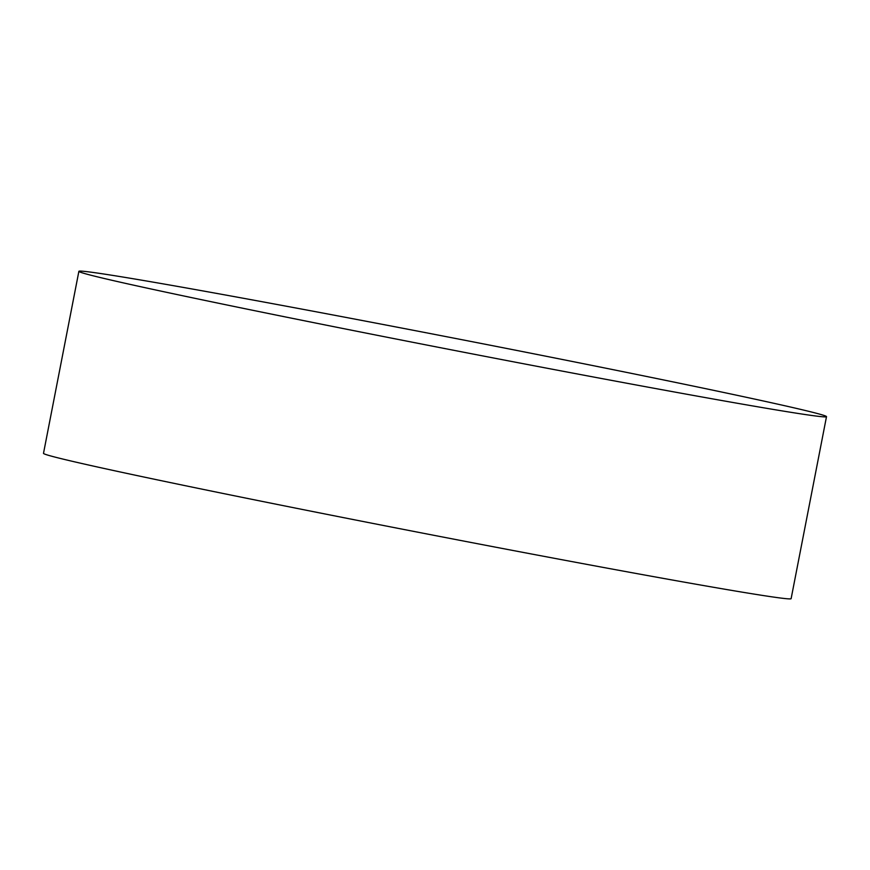 <?xml version="1.0" encoding="UTF-8"?>
<svg xmlns="http://www.w3.org/2000/svg" width="870" height="870" viewBox="0 0 870 870"><rect width="100%" height="100%" fill="white"/><g stroke="black" fill="none" stroke-linecap="round" stroke-linejoin="round"><path stroke-width="1.3" d="M269.613 303.108A380.81 5.981 11 0 0 78.876 271.342A380.81 5.981 11 0 0 451.552 349.87A380.81 5.981 11 0 0 826.5 416.665A380.81 5.981 11 0 0 269.613 303.108M78.876 271.342L43.5 453.335A380.81 5.981 11 0 0 416.164 531.874A380.81 5.981 11 0 0 791.124 598.658L826.5 416.665"/></g></svg>
